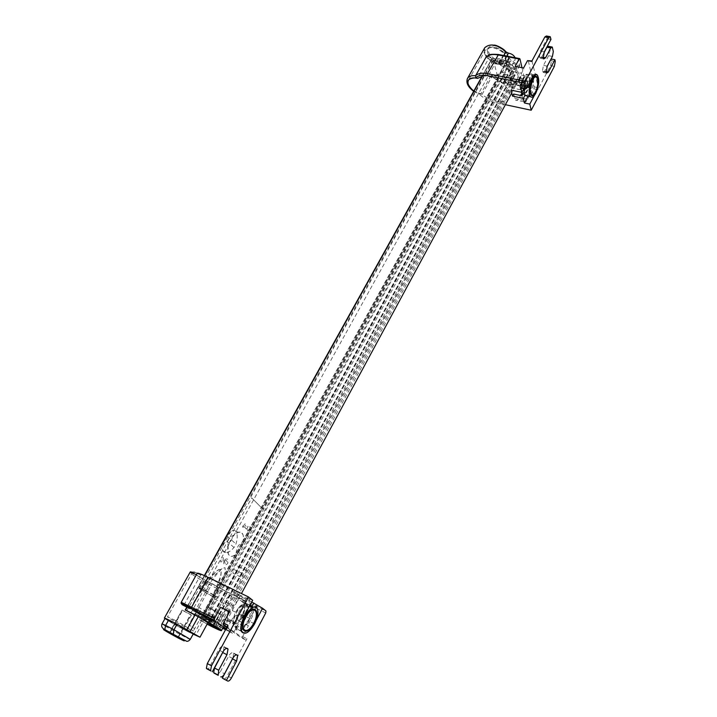<?xml version="1.0" encoding="UTF-8"?>
<svg xmlns="http://www.w3.org/2000/svg" width="717" height="717" viewBox="0 0 717 717"><rect width="100%" height="100%" fill="white"/><g stroke="black" fill="none" stroke-linecap="round" stroke-linejoin="round"><path stroke-width="0.54" stroke-dasharray="3.58 2.69" d="M498.656 64.431C490.536 63.625 482.102 54.564 485.391 50.056C487.99 45.108 500.627 48.335 504.938 55.11C506.722 57.817 507.053 60.138 505.942 62.083C504.589 64.046 502.16 64.826 498.656 64.431M482.335 76.307C493.135 74.272 510.495 86.309 509.697 95.191C509.446 104.207 492.382 103.553 482.111 94.42L492.812 75.016C496.325 75.437 498.745 74.676 500.081 72.749L505.942 62.083M482.111 94.42L473.847 91.005M500.081 72.749L505.18 63.481C506.345 61.187 505.682 58.507 503.182 55.451L498.109 64.647L488.501 58.785L477.567 78.404M521.994 67.685L526.063 85.215L525.722 87.151L504.956 82.903C499.722 81.756 495.035 79.354 490.903 75.697L493.135 75.061C497.41 75.742 500.385 74.944 502.07 72.668L508.192 61.501L515.084 60.129L515.138 57.719M502.07 72.668L508.953 71.35C509.527 68.088 507.304 65.758 502.258 64.378L499.606 63.006C496.469 59.699 492.669 57.512 488.196 56.437L486.207 56.876M490.903 75.697L480.775 94.035L479.395 94.205L473.758 91.176M508.192 61.501C503.244 70.176 479.565 56.768 484.531 48.102M504.194 52.735C497.087 46.435 491.351 45.341 486.977 49.437L488.842 56.5C495.806 62.675 501.506 63.786 505.951 59.825L504.194 52.735M515.182 66.349L515.406 67.308L513.121 71.521L521.492 73.188L523.777 68.957L523.562 67.99M513.121 71.521L510.979 78.404M510.809 80.456L512.18 88.012L520.479 89.724L525.005 81.29C527.82 78.951 528.286 80.976 526.412 87.357L523.903 92.045M520.479 89.724L519.162 82.15M519.35 80.098L521.492 73.188M521.922 95.755L523.733 101.733C524.853 102.683 526.144 101.868 527.595 99.296L529.8 95.137L530.015 96.051L533.86 88.818L534.201 86.874L528.187 60.228M527.595 99.296L519.431 97.584L520.569 95.469M513.668 94.035L515.532 100.004C516.679 100.954 517.979 100.147 519.431 97.584M554.375 66.349L550.602 65.623L537.884 89.643L538.234 87.698L535.42 74.864M531.933 60.954L535.321 74.398M532.319 61.026L531.682 61.42M505.395 104.7L494.363 102.343L504.956 82.903L505.279 80.985L523.195 84.633L524.226 83.97L523.025 78.834L520.73 77.75L514.842 81.639L516.258 83.217L513.489 88.334L520.434 89.759L521.465 89.114L520.246 83.988L517.952 82.903L512.081 86.757L513.489 88.334M525.722 87.151L522.164 93.793M522.585 94.501L530.015 96.051M511.033 90.118L512.18 88.012M498.234 54.465L509.904 56.993L508.927 57.252L509.411 58.462L517.773 65.184L519.726 65.372L518.534 59.574L517.029 58.364L509.904 56.993L507.053 62.191L506.077 62.451L506.561 63.661L514.949 70.374L516.903 70.571L515.684 64.799L514.179 63.589L507.053 62.191M501.622 59.493L500.179 59.878L502.339 62.343C509.563 64.781 512.664 68.285 511.642 72.865C510.504 74.487 508.416 75.025 505.395 74.496L503.961 74.864L506.085 77.257C510.513 78.045 513.569 77.248 515.245 74.873C518.561 70.293 510.361 60.945 501.622 59.493L499.91 62.594C508.658 64.055 516.876 73.394 513.578 77.956C511.902 80.322 508.846 81.111 504.418 80.313L502.294 77.92L503.719 77.561C506.74 78.099 508.828 77.561 509.966 75.948C510.979 71.386 507.869 67.882 500.636 65.435L498.476 62.971L499.91 62.594M537.598 75.455C539.309 80.331 538.566 86.381 535.357 93.595L534.29 95.603M494.363 102.343C488.42 100.945 483.267 98.104 478.911 93.819M524.226 83.97L521.465 89.114M518.534 59.574L515.684 64.799M524.064 88.352L527.569 81.81C530.374 79.462 530.84 81.487 528.958 87.877L525.077 95.155M528.958 87.877L526.412 87.357M527.569 81.81L525.005 81.29M529.953 92.61L528.053 96.177M524.324 81.102L526.484 77.078C530.06 71.628 532.283 72.076 533.161 78.413M533.188 79.022L530.239 92.063M520.793 87.68L523.311 82.993M531.915 78.162L526.484 77.078M535.357 93.595L530.32 92.556M552.431 56.41L548.622 55.693L549.5 50.773L553.318 51.481M552.61 47.842L548.783 47.134L549.5 50.773M548.622 55.693L543.441 65.408L542.393 71.297L542.832 72.381L544.651 71.207L546.838 67.084M551.131 58.991L551.481 60.775L555.263 61.492M550.602 65.623L551.481 60.775M550.611 37.535L546.739 36.836L546.372 36.002M546.739 36.836L547.116 38.7L540.466 51.068L539.399 57.082L539.865 58.211L541.702 57.046L543.71 53.318M548.783 47.134L548.424 46.327M546.237 72.229L542.428 71.485M546.193 72.05L542.393 71.297M543.298 58.005L539.444 57.27M543.262 57.817L539.399 57.082M550.97 39.399L547.116 38.7M175.378 620.429L167.518 616.763C166.048 616.889 193.016 631.731 193.384 630.987L175.378 620.429M200.733 574.935L192.73 571.799C191.556 572.291 203.798 579.784 212.08 583.665C227.576 592.887 245.465 600.595 237.838 594.653C230.775 588.953 204.426 574.962 200.733 574.935L184.493 604.072L196.583 610.767L188.84 624.794L194.674 628.657L202.311 614.756L193.384 630.987M202.293 614.774L196.297 612.264L212.08 583.665M186.805 607.147L209.364 620.044L195.714 614.075L194.764 611.637L211.748 620.877L210.269 621.953L195.714 614.075M197.22 573.206C185.291 567.721 197.551 576.611 210.574 582.984L194.764 611.637M164.955 618.654C168.316 621.209 189.198 632.663 193.16 634.115M176.982 624.399L190.928 632.654L168.432 620.438M168.405 620.429L167.384 619.766L168.567 620.133M168.594 620.142L176.947 624.373M239.693 621.361L239.084 620.913L242.364 614.783L251.075 619.112L247.795 625.278L248.405 625.726L239.693 621.361L233.93 632.134L232.478 633.245L226.061 628.737M242.364 614.783C244.712 610.086 245.366 606.385 244.327 603.678L240.715 600.532L249.516 604.843L242.866 617.265C238.017 622.795 236.664 621.782 238.806 614.218L245.519 601.715L242.57 599.394C239.98 598.148 237.004 600.317 233.652 605.901L224.708 601.473L221.338 607.666M249.516 604.843L253.065 607.971C254.087 610.678 253.424 614.388 251.075 619.112M226.742 627.474L241.199 637.682L242.642 636.562L244.255 633.523M244.372 633.317L248.405 625.726M233.652 605.901L230.22 612.255L229.574 611.771M245.519 601.715L236.673 597.378L233.679 595.038C231.053 593.793 228.069 595.935 224.708 601.473M227.961 625.224L227.746 627.303L245.528 639.878L246.962 638.748L227.316 675.826L231.394 677.995M236.673 597.378L238.34 594.285L242.373 597.467L240.715 600.532M222.691 628.271L219.886 626.658L223.014 627.689M225.909 629.024L230.112 631.919L225.541 629.714M215.109 621.845L203.78 615.383M209.319 620.922L206.146 619.04L212.698 621.872C211.56 620.626 206.89 617.848 198.699 613.546L196.664 612.13C212.895 620.313 225.801 629.374 209.319 620.922L211.829 616.333L208.665 614.433L215.225 617.22C214.114 615.939 209.463 613.152 201.28 608.867L198.026 606.923L199.254 607.442L196.664 612.13M210.574 582.984L226.841 591.91L210.547 583.046C202.454 578.834 196.395 575.294 192.38 572.426M226.841 591.91L226.536 593.739L209.696 584.615C198.376 578.691 191.815 574.613 190.032 572.372M256.381 619.99L254.374 623.772C251.748 628.576 248.916 631.695 245.904 633.12M226.724 591.767L265.962 610.965M252.653 600.308L246.845 597.476L249.928 599.941L238.34 594.285M242.373 597.467L251.73 602.029M203.628 614.971L207.921 607.147L217.565 612.139L221.392 614.944L207.921 607.147M213.334 619.891L217.565 612.139M226.124 620.241L224.036 618.986L228.024 620.196L234.253 624.202L226.124 620.241L221.983 627.904L210.269 621.953M230.112 631.919L234.253 624.202M243.439 621.478C239.989 623.27 239.353 621.307 241.548 615.58L249.928 599.941M241.548 615.58L238.806 614.218M248.772 612.668L245.59 618.619L244.909 618.278M244.748 618.197L242.866 617.265M252.169 606.304L249.579 611.162M245.59 618.619L244.085 620.823M242.552 628.746C235.104 635.199 232.066 624.453 238.394 613.214L246.845 597.476M255.897 607.317L248.656 620.922L243.099 628.289M254.374 623.772L248.656 620.922M244.201 616.1L238.394 613.214M223.561 650.902L223.874 646.967L223.301 646.34C221.938 645.829 220.397 647.012 218.685 649.889L208.118 669.561M223.65 678.891C224.771 679.142 225.989 678.121 227.316 675.826M233.07 657.785L233.581 653.402L233.034 652.811C231.725 652.327 230.229 653.492 228.562 656.324L220.424 671.605L224.538 673.792M216.668 674.697L217.143 674.778M217.502 674.706L220.424 671.605M265.738 612.954L226.536 593.739L211.748 620.877L233.93 632.134M227.262 648.392L223.301 646.34M227.155 648.356L223.426 646.429M236.951 654.836L233.034 652.811M236.852 654.8L233.159 652.891M508.819 64.691L510.128 70.033L513.802 72.587L512.574 72.901C508.756 70.266 510.083 75.688 512.942 74.398L514.456 75.258L511.768 76.083L512.996 81.72L514.098 82.276L516.948 79.82C519.126 75.07 516.724 69.97 509.769 64.521L508.819 64.691L204.632 620.196M213.343 625.215L513.802 72.587M215.279 626.407L514.456 75.258M217.143 627.617L512.996 81.72M205.447 620.626L509.769 64.521M218.398 628.486L514.098 82.276M496.8 78.762L498.172 81.433C507.645 85.628 514.394 85.35 518.4 80.609C524.53 72.48 504.804 55.738 492.194 58.57L491.692 59.296L492.158 61.07L493.404 61.312L493.036 59.887L495.788 60.425L496.155 61.85L497.401 62.101L497.293 59.628L506.552 62.809L511.49 82.787L503.119 82.383L501.954 79.811L500.726 79.56L501.075 80.931L498.378 80.376L498.028 79.013L496.8 78.762L199.523 619.855L207.114 624.166M186.671 611.063L492.158 61.07M190.982 612.927L497.293 59.628M200.814 618.063L506.085 62.307M208.557 623.324L509.007 72.722M201.513 618.466L506.552 62.809M215.674 628.235L511.49 82.787M208.835 623.485L509.097 73.098M215.611 628.191L511.239 83.127M208.011 622.948L503.119 82.383M207.168 624.059L199.523 619.855M498.718 63.463C503.513 64.261 506.614 63.221 508.021 60.353C511.956 52.466 491.288 40.358 485.848 47.376C481.34 51.741 489.621 61.958 498.718 63.463M494.649 47.537C506.453 49.76 509.895 64.028 498.252 61.617C486.753 59.484 482.917 45.305 494.649 47.537M169.75 632.896L182.046 610.015L169.373 632.761M182.046 610.015L190.57 614.505L177.933 637.341M193.249 633.953C193.079 634.527 175.674 625.296 168.271 620.725M168.244 620.707L165.044 618.484M178.47 637.135L190.874 614.711L191.394 615.159L182.575 610.481L170.019 633.021M493.35 60.174L498.449 79.748L262.906 509.195L250.842 496.998L493.35 60.174M204.954 590.781L217.735 597.091L205.887 590.53L207.114 591.606L201.853 588.747L204.954 590.781M202.248 590.27L202.508 588.809C208.082 580.931 215.163 569.531 220.755 569.397C222.754 575.706 216.839 587.698 213.074 596.696L212.071 597.566L205.277 613.017L262.485 508.765L251.721 497.894L192.756 604.198L202.248 590.27M249.821 529.845C251.873 520.874 243.968 535.258 249.821 529.845M222.96 560.622C225.039 551.445 216.776 566.385 222.96 560.622M224 560.398C223.175 565.22 224.421 566.26 227.737 563.508C228.58 558.704 227.334 557.674 224 560.398M243.726 526.323L246.092 528.546L245.492 529.63L246.083 530.177L248.073 526.565L247.49 526.009L246.89 527.094L244.524 524.871L245.124 523.777L244.533 523.222L242.525 526.861L243.117 527.416L243.726 526.323M240.464 548.487C248.629 533.869 239.075 524.871 230.749 539.883C222.369 555.003 232.451 563.383 240.464 548.487M214.517 598.955L227.217 605.247L220.477 620.698L207.894 614.344L214.517 598.955M202.364 588.917L198.215 587.546C199.774 589.141 204.524 592.099 212.456 596.445L219.545 579.157C221.777 573.573 222.001 566.457 217.108 570.759C211.945 575.599 207.034 581.648 202.364 588.917M224.627 560.918C226.402 559.905 227.235 560.595 227.119 562.997C225.353 564.019 224.52 563.32 224.627 560.918M211.9 595.961L200.509 589.419L199.631 588.532L203.198 589.473L204.981 590.817C210.296 581.962 215.969 574.568 222.01 568.635L224.986 567.649C226.357 574.944 219.017 588.137 214.526 597.933L211.9 595.961M242.247 573.439L233.401 569.217L232.953 573.25L241.79 577.481L242.247 573.439M246.594 570.49L237.13 565.74L246.594 570.49M228.14 547.286L227.683 540.654L229.485 537.409L235.337 534.282C238.062 531.987 240.249 531.521 241.907 532.892L242.337 533.376C243.502 535.079 243.735 537.696 243.018 541.227L238.537 545.44L236.771 548.639L235.965 554.062C233.276 556.41 231.071 556.939 229.35 555.657L228.311 554.16L228.14 547.286M235.49 530.983C232.989 529.298 230.229 531.037 227.208 536.199L225.21 539.802C222.772 544.23 222.001 547.851 222.897 550.647L223.838 552.018C226.5 553.623 229.888 552.117 234.02 547.51L235.965 543.97C237.641 538.368 237.623 534.183 235.902 531.431L235.49 530.983M242.973 627.42L248.199 620.581L251.326 610.4M251.335 609.71C249.498 602.298 245.178 603.902 238.376 614.523C234.065 626.452 235.418 630.897 242.436 627.859M245.698 616.36C246.415 606.188 236.664 626.013 244.273 619.264M252.527 609.782L249.184 621.146L243.215 628.773M242.642 629.203C239.756 631.139 237.694 630.978 236.467 628.719C232.622 622.06 244.694 601.24 250.35 604.601M257.349 608.841L251.873 606.152L252.518 609.065M246.773 604.682C252.339 608.85 240.527 631.023 234.871 626.9C229.046 622.858 241.297 600.129 246.773 604.682M243.359 611.063C245.743 612.811 240.697 622.239 238.322 620.447C235.893 618.726 241.02 609.19 243.359 611.063M246.092 604.35C249.785 606.985 245.59 620.33 239.523 625.233C232.658 628.692 231.152 624.749 235.006 613.385L239.872 606.34C242.454 603.929 244.524 603.266 246.092 604.35M241.504 605.713L245.08 608.473L242.713 617.579L236.735 624.05L233.079 621.388L234.907 613.205L238.313 608.195L241.504 605.713M236.735 624.05L231.304 621.316C231.923 618.466 233.921 616.315 237.291 614.881L242.713 617.579M233.079 621.388L227.612 618.646L231.304 621.316M235.472 612.166L229.996 609.441L228.562 611.269M227.352 615.867L227.612 618.646M524.736 94.474C526.153 96.186 527.864 95.298 529.863 91.803L529.872 91.785M530.159 91.22L532.749 79.766M532.731 79.13C532.534 68.76 524.306 77.024 523.777 88.29M528.752 86.945C530.033 82.554 529.711 81.155 527.784 82.742C526.502 87.151 526.825 88.549 528.752 86.945M533.627 78.386C533.815 83.226 532.803 87.895 530.598 92.394L527.389 96.042M524.145 88.361C525.857 78.001 528.572 73.295 532.292 74.245L533.582 77.821M522.818 80.797C525.704 73.941 527.99 72.65 529.693 76.916C531.387 83.253 525.964 96.84 522.872 93.981M521.868 92.359C521.169 89.912 521.286 86.721 522.236 82.778M527.398 81.191C527.094 86.829 525.973 88.926 524.028 87.483C524.324 81.819 525.444 79.721 527.398 81.191M521.232 92.224L520.963 85.941L523.831 76.988C526.251 73.394 527.99 73.331 529.056 76.791C530.607 82.607 526.054 95.253 522.801 94.106M526.278 76.065L526.332 78.664L527.524 81.478L525.346 89.356L521.922 91.928L520.694 85.26L522.953 78.341L526.278 76.065L521.178 75.052C518.714 75.617 517.557 76.45 517.71 77.553L522.836 78.583M527.524 81.478L522.442 80.447C520.721 78.395 520.3 76.602 521.178 75.052M525.346 89.356L520.282 88.316C519.7 85.431 520.425 82.814 522.442 80.447M510.37 61.088L504.248 72.265M502.258 64.378L506.802 56.114M503.737 55.523L499.606 63.006M467.152 79.184C466.749 85.457 471.284 90.405 480.775 94.035M519.413 85.26L511.078 83.557M514.743 98.381L522.962 100.111M534.201 86.874L538.234 87.698M537.884 89.643L533.86 88.818M532.462 61.339L528.33 60.542M523.195 84.633L526.063 85.215M493.135 75.061L505.279 80.985M498.647 54.824C494.121 54.017 490.643 54.555 488.196 56.437M519.968 58.928L517.029 58.364M515.003 81.487L512.234 86.596M520.73 77.75L517.952 82.903M523.025 78.834L520.246 83.988M509.411 58.462L506.561 63.661M519.78 64.933L516.957 70.132M517.773 65.184L514.949 70.374M505.395 74.496L503.719 77.561M506.085 77.257L504.418 80.313M502.339 62.343L500.636 65.435M543.19 57.333L541.702 57.046M546.121 71.494L544.651 71.207M547.259 66.143L543.441 65.408M544.337 51.794L540.466 51.068M198.259 616.683L199.577 614.281M196.35 612.524L194.997 614.971M205.205 618.188L195.858 635.253M193.94 634.339L203.27 617.328M252.384 607.102L243.628 602.809M233.679 595.038L242.57 599.394M227.038 626.936L227.746 627.303M245.528 639.878L241.199 637.682M242.642 636.562L246.962 638.748M232.478 633.245L229.404 631.677M203.924 615.123L208.109 607.496M215.288 621.514L219.393 613.967M216.955 622.688L221.248 614.801M219.967 626.676L224.116 619.004M226.572 629.436L230.757 621.675M223.838 627.958L228.024 620.196M198.699 613.546L201.28 608.867M207.365 619.569L209.884 614.953M232.675 658.475L228.562 656.324M222.853 652.067L218.685 649.889M208.629 622.428L510.128 70.033M210.431 623.476L511.436 71.18M213.818 625.502L512.565 75.805M213.012 625.932L511.723 76.504M200.751 620.698L497.248 80.465M202.113 621.496L498.172 81.433M187.388 606.761L204.659 575.706M482.935 75.231L492.194 58.57M185.371 610.176L491.692 59.296M499.095 60.174C511.042 62.899 507.457 47.949 495.483 45.96C483.437 43.423 487.435 58.274 499.095 60.174M162.033 623.853L165.277 626.084M165.304 626.102C172.761 630.637 190.139 639.887 190.274 639.376L190.283 639.349M227.208 536.199L235.965 543.97M234.02 547.51L225.21 539.802M468.515 80.125L485.391 50.056M508.953 71.35L515.084 60.129M523.733 101.733L515.532 100.004M473.668 91.346L479.395 94.205M514.842 81.639L512.081 86.757M508.927 57.252L506.077 62.451M519.726 65.372L516.903 70.571M503.961 74.864L502.294 77.92M511.642 72.865L509.966 75.948M500.179 59.878L498.476 62.971M515.245 74.873L513.578 77.956M552.26 47.035L551.705 46.937M550.244 36.701L549.67 36.594M546.632 73.125L542.832 72.381M543.719 58.946L539.865 58.211M192.73 571.799L167.518 616.763M209.364 620.044L207.84 622.831M244.327 603.678L253.065 607.971M227.612 627.124L227.083 626.855M202.821 614.568L207.079 606.806M217.108 622.822L221.392 614.944M219.886 626.658L224.036 618.986M195.436 611.601L198.026 606.923M212.698 621.872L215.225 617.22M206.146 619.04L208.665 614.433M226.536 648.347L223.874 646.967M236.278 654.8L233.581 653.402M213.039 625.475L511.768 76.083M219.653 629.634L516.948 79.82M223.435 626.891L241.45 593.542M511.741 92.941L518.4 80.609M187.101 606.618L204.363 575.572M481.994 76.369L491.745 58.839M508.021 60.353C509.07 58.606 508.281 55.702 505.673 51.633M493.959 45.135C489.487 45.046 486.789 45.789 485.848 47.376M191.394 615.159L178.802 637.933M198.215 587.546L217.108 570.759M222.01 568.635L199.631 588.532M246.567 570.436L237.739 566.26M222.897 550.647L228.311 554.16M235.902 531.431L242.337 533.376M241.073 631.05L236.467 628.719M238.313 608.195L239.872 606.34M537.427 75.258L535.518 74.882M534.685 74.72L532.292 74.245M520.694 85.26L520.963 85.941M522.953 78.341L523.831 76.988"/><path stroke-width="1.08" d="M473.847 91.005C468.775 87.124 467 83.495 468.515 80.125C470.146 77.929 473.157 77.346 477.567 78.404L482.335 76.307M515.138 57.719C513.847 55.227 511.615 53.694 508.443 53.139L505.808 51.767L503.737 55.523M473.758 91.176C465.1 82.858 465.808 78.404 475.891 77.821L475.568 75.742L486.207 56.876C489.218 55.478 486.915 53.739 498.234 54.465M484.531 48.102L484.782 47.663C490.258 43.074 497.266 44.445 505.808 51.767M510.979 78.404L510.809 80.456M519.162 82.15L519.35 80.098M531.933 60.954L527.542 60.622L523.562 67.99L515.182 66.349L519.18 59.009L519.968 58.928L521.994 67.685M523.903 92.045L521.922 95.755L513.668 94.035L512.538 96.132L511.033 90.118L521.913 92.368L520.793 87.68L526.224 88.791L531.915 78.162C534.192 74.227 536.092 73.322 537.598 75.455M535.321 74.398L535.42 74.864M534.29 95.603L529.791 104.108L531.207 110.23L554.375 66.349L555.263 61.492L554.913 59.717L548.442 71.951L546.632 73.125L546.193 72.05L547.259 66.143L552.431 56.41L553.318 51.481L552.26 47.035L550.773 47.994L545.556 57.781L543.719 58.946L543.262 57.817L544.337 51.794L550.97 39.399L550.244 36.701L548.747 37.651L525.31 81.299L487.435 73.654C482.066 72.659 478.105 73.358 475.568 75.742C471.705 75.321 469.052 76.145 467.618 78.207L467.152 79.184M531.207 110.23L505.395 104.7M522.164 93.793L521.868 94.357L522.585 94.501M520.569 95.469L521.653 93.443L521.868 94.357M475.891 77.821C478.194 75.428 481.932 74.702 487.103 75.652L487.435 73.654L498.494 54.51L519.574 58.57M487.103 75.652L524.961 83.324L525.31 81.299M524.961 83.324L526.224 88.791M529.791 104.108L524.432 102.979L523.347 98.399L512.538 96.132M525.077 95.155L523.347 98.399M521.913 92.368L524.064 88.352M530.239 92.063L529.953 92.61M528.053 96.177L524.432 102.979M533.161 78.413L533.188 79.022M523.311 82.993L524.324 81.102M546.838 67.084L551.131 58.991L554.913 59.717M527.542 60.622L531.682 61.42L544.866 36.952L548.747 37.651M549.67 36.594L546.372 36.002L544.866 36.952M543.71 53.318L546.937 47.286L550.773 47.994M551.705 46.937L548.424 46.327L546.937 47.286M194.997 614.971L186.85 629.732L199.989 637.207L193.16 634.115M226.061 628.737L214.347 620.51L214.544 618.439L181.249 602.271L181.051 603.176L182.145 604.709L186.805 607.147M181.249 602.271L197.22 573.206C198.134 572.901 201.773 574.281 208.136 577.337L191.735 606.914L191.412 608.787L215.288 621.514M186.85 629.732C177.825 624.48 164.489 617.561 164.363 618.063L164.955 618.654M214.544 618.439L220.612 607.308L229.574 611.771L223.516 622.974L223.166 624.874L226.742 627.474M245.904 633.12C239.684 633.694 239.12 628.02 244.201 616.1L252.653 600.308L248.458 596.956L211.488 665.806L207.294 663.583L227.961 625.224L223.516 622.974M248.458 596.956L208.136 577.337M221.338 607.666L220.612 607.308M223.014 627.689L225.909 629.024M225.541 629.714L222.691 628.271M251.73 602.029L262.592 608.267L265.962 610.965L265.738 612.954L231.394 677.995C230.023 680.361 228.777 681.374 227.665 681.033L223.65 678.891M262.592 608.267L256.381 619.99M210.986 671.004L206.801 668.773L210.986 671.004L210.574 670.503L211.488 665.806M212.295 671.784L222.853 652.067C224.573 649.181 226.106 647.989 227.459 648.491L228.024 649.118L226.966 654.746L218.703 670.225L214.544 668.02L213.648 672.654L218.192 675.333L218.703 670.225M218.192 675.333L214.051 673.129M227.665 681.033L226.438 680.299L236.628 661.047L237.677 655.526L237.139 654.935C235.83 654.451 234.342 655.634 232.675 658.475L224.538 673.792C223.13 676.194 221.867 677.215 220.728 676.857M253.89 603.087L252.169 606.304M249.579 611.162L248.772 612.668M244.085 620.823L243.439 621.478M243.099 628.289L242.552 628.746M256.883 605.471L255.897 607.317M214.544 668.02L223.561 650.902M207.294 663.583L206.388 668.271L206.801 668.773M223.579 678.856L222.342 678.112L233.07 657.785M226.438 680.299L222.342 678.112M204.605 620.241L205.447 620.626C214.813 625.941 219.527 628.961 219.617 629.696L216.642 628.54L213.182 625.798C210.995 624.937 207.159 622.293 212.124 625.072L204.632 620.196M216.642 628.54L217.143 627.617M217.977 629.266L218.398 628.486M207.114 624.166C215.566 628.558 220.325 630.736 221.401 630.673C223.641 630.566 196.449 614.98 185.515 610.131L201.513 618.466L215.611 628.191M215.584 628.235L207.356 624.157L208.011 622.948M169.687 633.012L164.829 629.562L165.636 625.421L168.692 619.972L177 624.274L173.953 629.759L173.299 634.276L177.933 637.341L169.75 632.896M173.953 629.759L165.636 625.421L168.665 619.954L165.044 618.484M173.989 629.777L173.344 634.303L186.097 640.989C187.227 641.76 188.616 641.222 190.274 639.376L173.989 629.777L177.036 624.301L193.249 633.953L190.283 639.349M164.802 629.544C161.988 628.235 161.065 626.335 162.033 623.853L165.609 625.412L164.802 629.544L165.376 630.324L178.793 637.942L173.344 634.303M245.716 617.14C238.689 630.27 246.971 636.14 253.728 623.181C260.603 610.409 252.698 604.072 245.716 617.14M251.326 610.4L251.335 609.71M242.436 627.859L242.973 627.42M244.273 619.264L245.698 616.36M254.634 623.862C257.788 617.489 258.694 612.488 257.349 608.841C253.737 599.815 237.569 623.414 241.979 631.507C245.097 635.137 249.319 632.591 254.634 623.862M245.402 616.898C252.922 602.827 261.427 609.665 254.033 623.405C246.756 637.359 237.829 631.059 245.402 616.898M243.215 628.773L242.642 629.203M250.35 604.601L251.873 606.152M252.518 609.065L252.527 609.782M228.562 611.269L227.352 615.867M532.668 79.901C527.99 88.639 530.822 100.828 535.384 92.063C539.973 83.548 537.32 71.18 532.668 79.901M529.872 91.785L530.159 91.22M532.749 79.766L532.731 79.13M523.777 88.29L524.736 94.474M535.689 93.443C539.041 85.637 539.623 79.578 537.427 75.258C533.34 70.311 526.135 92.789 530.562 96.696C532.05 97.978 533.762 96.894 535.689 93.443M532.57 79.426C537.58 70.033 540.421 83.369 535.482 92.52C530.571 101.966 527.524 88.845 532.57 79.426M527.389 96.042L525.444 95.63C524.342 94.366 523.912 91.946 524.145 88.361M533.582 77.821L533.627 78.386M522.872 93.981L521.868 92.359M522.236 82.778L522.818 80.797M522.801 94.106L521.232 92.224M506.802 56.114L508.443 53.139M485.947 57.181C488.519 54.725 492.48 53.963 497.831 54.895L519.18 59.009M545.556 57.781L543.19 57.333M548.442 71.951L546.121 71.494M190.095 631.507L198.259 616.683M190.032 572.372L196.682 574.667M223.31 625.054L227.038 626.936M211.192 618.914L214.347 620.51M182.145 604.709L191.556 608.966M226.966 654.746L222.817 652.578M236.628 661.047L232.541 658.914M213.549 626.004L213.818 625.502M185.515 610.131L187.388 606.761M204.659 575.706L482.935 75.231M173.693 634.688L165.403 630.342M165.376 630.324C159.093 627.25 169.866 633.649 179.062 638.462C187.469 642.674 185.694 641.428 173.738 634.715M473.668 91.346C467.735 86.829 465.718 82.446 467.618 78.207L484.782 47.663M207.84 622.831L199.998 637.198M192.38 572.426C190.865 571.727 190.095 571.682 190.077 572.291L164.363 618.063M227.083 626.855L223.166 624.874M214.204 620.33L181.051 603.176M217.798 674.858L213.648 672.654M210.574 670.503L206.388 668.271M228.024 649.118L226.536 648.347M237.677 655.526L236.278 654.8M221.436 630.601L223.435 626.891M241.45 593.542L511.741 92.941M185.201 610.024L187.101 606.618M204.363 575.572L481.994 76.369M505.673 51.633C504.454 49.114 495.976 44.651 493.959 45.135M173.299 634.285L164.829 629.562M162.033 623.853L165.071 618.448M241.979 631.507L241.073 631.05M535.518 74.882L534.685 74.72M530.562 96.696L525.444 95.63"/></g></svg>
